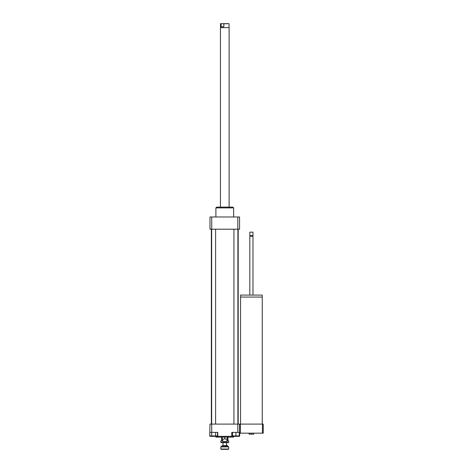 <?xml version="1.0" encoding="UTF-8"?>
<svg xmlns="http://www.w3.org/2000/svg" width="473" height="473" viewBox="0 0 473 473"><rect width="100%" height="100%" fill="white"/><g stroke="black" fill="none" stroke-linecap="round" stroke-linejoin="round"><path stroke-width="0.71" d="M249.04 433.173L249.04 434.161L253.776 434.161L253.776 433.173M251.405 433.173L251.405 434.161M240.556 424.098L240.556 297.062L262.255 297.062L262.237 295.087L240.574 295.087L240.574 297.062M249.827 295.087L249.827 236.204L252.984 236.204L252.984 295.087M249.827 236.204L252.984 236.204M251.405 235.613L252.984 235.613L252.984 232.16L249.827 232.16L249.827 235.613L251.405 235.613M249.827 232.16L252.984 232.16M262.432 433.173L263.242 433.173L263.242 424.098L262.432 424.098L262.432 433.173L239.569 433.173L239.569 436.331L231.776 436.331L231.776 432.387L235.921 432.387L235.921 435.935L239.273 435.935L239.273 432.387M211.691 432.387L211.691 435.935L209.758 435.935L209.982 424.098L239.569 424.098L239.569 433.173M239.569 424.098L240.379 424.098L240.379 433.173M240.379 424.098L262.432 424.098M215.564 432.387L215.564 435.935L217.503 435.935L217.503 432.387M211.691 435.935L215.564 435.935M232.568 432.387L232.568 435.935L235.921 435.935M235.921 432.387L239.569 432.387M239.569 435.935L239.793 433.173M209.982 432.387L217.775 432.387L217.775 436.331L209.982 436.331L209.982 435.935M211.727 424.098L211.727 432.387M217.775 436.331L231.776 436.331M237.824 424.098L237.824 432.387M227.342 437.117L227.342 438.199C227.342 439.671 227.342 439.671 227.342 438.199C227.342 439.671 227.342 439.671 227.342 438.199C226.484 439.671 225.633 439.671 224.776 438.199C223.918 439.671 223.067 439.671 222.209 438.199C222.209 439.671 222.209 439.671 222.209 438.199C222.209 439.671 222.209 439.671 222.209 438.199L222.209 437.117M224.776 438.199L224.776 437.117M222.209 439.293L223.002 441.457L226.549 441.457L227.342 439.293M215.901 436.331L215.901 437.117L233.65 437.117L233.65 436.331M215.901 216.971L215.901 207.895L233.65 207.895L233.65 216.971M215.901 207.895L216.687 207.109L232.864 207.109L233.65 207.895M237.824 229.204L237.824 216.971L239.569 216.971L239.569 229.204L209.982 229.204L209.982 216.971L211.727 216.971L211.727 229.204M237.824 216.971L211.727 216.971M238.191 229.204L238.191 424.098M215.605 229.204L215.605 424.098M237.895 229.204L237.895 424.098M220.832 442.326L221.145 442.645L228.406 442.645L228.719 442.326L220.832 442.326L220.832 440.984L222.83 440.984M226.721 440.984L228.719 440.984L228.719 442.326M228.719 440.984L227.933 440.67M226.839 440.67L227.933 440.682L227.933 437.117M222.712 440.67L221.618 440.682L221.618 437.117M221.618 440.67L220.832 440.984M226.159 445.72L227.537 445.72L227.223 445.406L222.014 445.72L226.159 445.72M226.75 446.902L228.719 446.902L228.406 446.589L221.145 446.589L220.832 446.902L226.75 446.902M220.832 449.037L221.145 449.35L228.406 449.35L228.719 449.037L220.832 449.037L220.832 446.902M223.835 26.807L221.133 26.807L221.133 23.786L221.459 23.65L223.835 23.786L223.835 26.807L221.133 26.807M221.459 23.65L220.631 23.65L221.133 23.786M223.835 23.786L228.92 23.65L223.516 23.65M229.056 23.786L229.056 27.594L220.436 27.7L220.436 207.109M229.056 27.594L220.436 27.7M222.014 445.72L227.537 445.72M262.255 424.098L262.255 297.062M252.688 235.909L252.984 235.613M250.122 235.909L249.827 235.613M211.36 229.204L211.36 424.098M211.656 229.204L211.656 424.098M233.946 229.204L233.946 424.098M228.719 449.037L228.719 446.902M227.537 445.998L228.128 446.589M222.014 445.998L221.423 446.589M226.549 445.406L226.549 442.645M223.002 445.406L223.002 442.645M220.495 23.786L220.495 27.594M229.115 27.7L229.115 207.109"/></g></svg>
